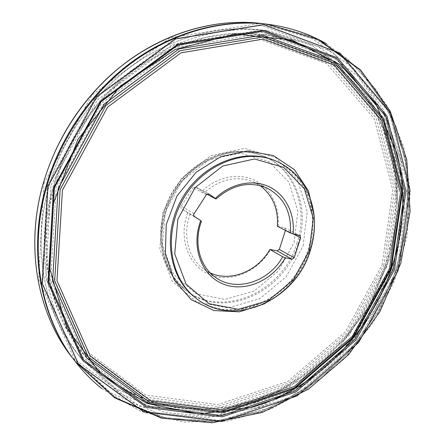 <?xml version="1.0" encoding="UTF-8"?>
<svg xmlns="http://www.w3.org/2000/svg" width="445" height="445" viewBox="0 0 445 445"><rect width="100%" height="100%" fill="white"/><g stroke="black" fill="none" stroke-linecap="round" stroke-linejoin="round"><path stroke-width="0.33" stroke-dasharray="2.23 1.67" d="M277.341 226.221L284.566 227.779L299.657 235.538M278.075 226.16C279.994 206.747 270.771 188.057 254.64 180.247C238.531 172.438 216.865 176.698 201.869 191.3L204.233 192.802C220.225 178.834 236.796 175.269 253.934 182.1L260.036 185.576M208.716 193.881L195.756 187.067L201.869 191.3M195.756 187.067L193.124 187.734L206.38 194.765M194.02 213.65L181.126 206.046L193.124 187.734M181.126 206.046L180.776 207.559L181.365 208.655L194.421 216.459M201.485 221.248L181.527 208.777M187.712 212.916C177.983 238.236 188.691 266.366 209.973 274.693C231.155 283.298 258.15 271.584 270.649 249.334M293.194 233.942L285.568 229.998L285.429 230.421M285.568 229.998L284.566 227.779M385.882 266.099C401.957 217.889 400.678 164.65 379.863 120.35C358.787 76.373 317.58 42.965 266.032 34.91L236.356 33.303L205.79 37.341L175.313 47.126L145.954 62.55L118.782 83.243L94.813 108.586L74.955 137.733L59.936 169.645L50.279 203.165L46.258 237.079L47.882 270.204L54.935 301.432L66.984 329.806L83.443 354.554L103.062 374.618L125.501 390.315L150.032 401.429L175.936 407.915L202.536 409.823L229.186 407.325L255.313 400.656L280.383 390.109L303.941 376.025L325.556 358.765L344.869 338.723L361.546 316.306L375.302 291.953L385.882 266.099M391.411 268.763C369.617 333.85 315.972 388.691 251.915 407.247M206.892 194.204L204.233 192.802M210.179 272.857L204.083 269.37C188.463 258.795 182.127 235.233 190.071 214.44M52.883 187.351C67.056 138.462 98.885 93.639 139.302 65.065C179.869 36.685 227.289 25.209 269.342 31.078L317.941 46.43L357.507 75.778L385.726 115.644L401.49 162.33L404.6 212.298L395.549 262.266L375.269 309.281L345.07 350.632L306.627 383.812L262.005 406.507L213.784 416.654L165.112 412.593L119.733 393.419L81.819 359.354C47.337 316.929 34.365 250.63 52.883 187.351C67.056 138.462 98.885 93.639 139.302 65.065C179.869 36.685 227.289 25.209 269.342 31.078L317.941 46.43L357.507 75.778L385.726 115.644L401.49 162.33L404.6 212.298L395.549 262.266L375.269 309.281L345.07 350.632L306.627 383.812L262.005 406.507L213.784 416.654L165.112 412.593L119.733 393.419L81.819 359.354C47.337 316.929 34.365 250.63 52.883 187.351M267.211 24.219L317.969 39.611L359.343 69.715L388.874 110.85L405.417 159.132L408.788 210.83L399.504 262.533L378.556 311.161L347.311 353.903L307.489 388.162L261.248 411.519L211.253 421.793L160.817 417.254L113.87 396.907L74.832 361.001L113.87 396.907L160.817 417.254L211.253 421.793L261.248 411.519L307.489 388.162L347.311 353.903L378.556 311.161L399.504 262.533L408.788 210.83L405.417 159.132L388.874 110.85L359.343 69.715L317.969 39.611L267.211 24.219L310.209 35.978L347.011 58.417L375.975 89.445L396.139 126.792L407.119 168.349L407.169 228.535L390.649 287.286L360.684 338.295L321.301 378.267L273.786 406.747L221.187 420.992L167.298 418.778L116.746 398.737L74.838 361.012L116.746 398.737L167.298 418.778L221.187 420.992L273.786 406.747L321.301 378.267L360.684 338.295L390.649 287.286L407.169 228.535L407.119 168.349L396.139 126.792L375.975 89.445L347.011 58.417L310.209 35.978L267.211 24.219M53.967 185.921C67.768 138.312 98.862 94.735 138.339 67.084C177.967 39.627 224.286 28.73 265.298 34.805C316.796 42.848 357.969 76.212 379.04 120.139C399.849 164.383 401.145 217.561 385.092 265.715L374.529 291.531L360.789 315.855L344.13 338.239L324.839 358.253L303.245 375.491L279.716 389.553L254.668 400.083L228.569 406.736L201.947 409.222L175.374 407.303L149.498 400.817L124.989 389.703L102.578 374.028L82.976 353.981C48.822 312.685 35.85 247.77 53.967 185.921M50.997 185.209L97.366 99.936L172.81 44.456L257.049 30.75L330.273 57.683L379.235 114.932L398.219 188.836L387.072 266.188L349.052 335.452L289.762 386.588L217.205 410.785L142.511 401.195L80.083 355.199L45.651 278.03L50.997 185.209M49.445 184.647C63.424 136.32 94.88 92.043 134.874 63.819C175.013 35.789 221.988 24.464 263.701 30.277L311.945 45.49L351.272 74.56L379.379 114.048L395.132 160.311L398.331 209.823L389.436 259.34L369.372 305.915L339.446 346.85L301.309 379.668L257.038 402.058L209.183 411.992L160.895 407.843L115.878 388.73L78.27 354.899C44.061 312.813 31.178 247.197 49.445 184.647C63.424 136.32 94.88 92.043 134.874 63.819C175.013 35.789 221.988 24.464 263.701 30.277L311.945 45.49L351.272 74.56L379.379 114.048L395.132 160.311L398.331 209.823L389.436 259.34L369.372 305.915L339.446 346.85L301.309 379.668L257.038 402.058L209.183 411.992L160.895 407.843L115.878 388.73L78.27 354.899C44.061 312.813 31.178 247.197 49.445 184.647M294.078 242.536L297.85 211.091L288.922 182.161L268.474 161.312L239.983 153.086L208.989 159.844L182.105 180.72L165.356 211.414L162.436 245.145L173.645 274.565L196.095 293.745L224.797 299.396L254.062 291.097L278.564 270.872L294.078 242.536M296.871 243.51C308.952 208.16 294.089 167.632 261.727 155.411C231.734 143.234 191.166 159.427 172.048 193.197C152.668 226.816 159.327 269.987 185.053 289.639C221.593 319.638 282.753 292.187 296.871 243.51M298.083 244.155C310.198 208.727 295.33 168.121 262.912 155.878C232.874 143.679 192.223 159.916 173.055 193.775C153.631 227.478 160.289 270.744 186.06 290.424C222.656 320.472 283.927 292.938 298.083 244.155M303.095 245.913L307.272 211.742L297.694 180.253L275.561 157.474L244.578 148.413L210.746 155.733L181.326 178.551L162.998 212.154L159.827 249.039L172.109 281.112L196.618 301.905L227.862 307.901L259.641 298.756L286.23 276.712L303.095 245.913M382.088 264.953L392.774 190.121L374.251 118.771L326.802 63.724L256.142 38.07L175.119 51.525L102.695 104.97L58.139 186.883L52.838 276.1L85.729 350.482L145.699 395.06L217.727 404.588L287.887 381.382L345.303 331.981L382.088 264.953M383.774 265.426L394.598 189.837L375.942 117.719L328.048 62.016L256.62 35.984L174.64 49.517L101.31 103.585L56.209 186.505L50.891 276.801L84.233 352.017L144.931 397.018L217.761 406.563L288.633 383.056L346.611 333.133L383.774 265.426M385.448 265.96L396.406 189.698L377.638 116.913L329.356 60.631L257.266 34.271L174.446 47.882L100.325 102.489L54.741 186.305L49.401 277.558L83.137 353.502L144.469 398.876L217.989 408.427L289.495 384.647L347.962 334.256L385.448 265.96M264.614 303.757C286.419 291.853 301.515 273.775 309.892 249.517C313.402 238.687 314.871 227.773 314.303 216.776M308.691 249.801C321.095 213.7 306.177 172.376 273.313 159.966C291.097 167.587 303.078 180.987 309.258 200.161C313.82 216.07 313.447 232.468 308.14 249.356C293.528 299.262 231.333 327.42 194.86 297.305C231.967 327.765 294.178 299.491 308.691 249.801M195.911 298.128C233.08 328.638 295.402 300.275 309.959 250.474C322.397 214.295 307.473 172.883 274.559 160.45M47.32 186.016L95.892 96.687L174.885 38.687L262.806 24.597L338.879 52.972L389.442 112.763L408.799 189.642L397.012 269.954L357.53 341.871L296.075 395.127L220.803 420.614L143.112 411.074L77.936 363.526L41.808 283.126L47.32 186.016L95.892 96.687L174.885 38.687L262.806 24.597L338.879 52.972L389.442 112.763L408.799 189.642L397.012 269.954L357.53 341.871L296.075 395.127L220.803 420.614L143.112 411.074L77.936 363.526L41.808 283.126L47.32 186.016M326.463 43.71L361.496 70.939L387.556 106.394L403.865 147.529L410.234 191.878L406.875 237.152L394.32 281.246L373.327 322.236L344.853 358.336L310.065 387.868L270.365 409.25L227.467 421.048L183.412 422.032L140.637 411.33L101.877 388.646M43.933 183.323L91.926 95.052L170.085 37.764L257.21 23.869L332.732 51.97L383.056 111.2L402.458 187.384L390.91 266.961L351.806 338.194L290.852 390.86L216.159 415.936L139.074 406.279L74.421 359.02L38.57 279.371L43.933 183.323M262.35 23.596L312.785 38.86L353.942 68.714L383.373 109.52L399.905 157.424L403.354 208.716L394.209 260.014L373.455 308.246L342.45 350.621L302.906 384.558L256.971 407.642L207.314 417.733L157.213 413.11L110.594 392.824L71.823 357.135M261.727 155.411C231.478 143.162 190.905 159.41 171.848 193.085C152.524 226.605 159.138 269.804 185.053 289.639L173.389 276.807C166.819 265.098 162.981 253.366 161.863 241.613C161.29 221.833 166.847 203.298 178.534 186.016C199.31 157.046 235.856 144.97 262.912 155.878L261.727 155.411M266.727 187.901L253.934 182.1M215.58 277.446L204.083 269.37M266.032 34.91L265.298 34.805M83.443 354.554L82.976 353.981M269.342 31.078L263.701 30.277L269.342 31.078M81.819 359.354L78.27 354.899L81.819 359.354M284.861 227.89L299.958 235.655M195.583 186.967L208.9 193.964"/><path stroke-width="0.67" d="M209.072 194.07L215.313 198.398C230.721 183.329 252.899 178.868 269.325 186.839C285.768 194.81 295.091 213.973 293.038 233.903L299.958 235.655L300.664 237.808L294.195 257.766L291.976 259.257L285.345 257.727C272.485 280.617 244.878 292.777 223.257 284.055C201.535 275.622 190.677 246.769 200.739 220.687L194.254 216.331L193.703 215.424L193.725 214.29L206.38 194.765L209.072 194.07L208.716 193.881M291.976 259.257L277.152 250.858L269.892 249.461C257.688 271.344 230.432 282.475 210.179 272.857M277.152 250.858L279.321 249.417L294.195 257.766M285.429 230.421L279.321 249.417M396.996 153.269C406.224 191.639 404.366 230.148 391.422 268.797C369.634 333.867 316 388.685 251.915 407.247L198.876 414.117L146.789 403.342L100.909 374.267L66.889 328.215L49.901 269.08L53.389 203.359L77.903 139.418L120.528 85.824L175.363 49.434L234.938 34.031L291.881 39.944L340.236 64.692L375.975 104.091L396.996 153.269C406.213 191.606 404.355 230.104 391.411 268.763M293.038 233.903L290.39 232.991C291.581 211.903 283.693 196.874 266.727 187.901C249.289 180.954 232.385 184.664 216.014 199.026L206.892 194.204M290.39 232.991L277.341 226.221C278.47 208.8 272.702 195.249 260.036 185.576M200.739 220.687L201.485 221.248C193.302 242.586 199.688 266.694 215.58 277.446C236.195 292.582 268.908 281.841 282.714 256.793L269.892 249.461M282.714 256.793L285.345 257.727M216.014 199.026L215.313 198.398M101.877 388.646C92.193 380.914 83.393 371.976 75.483 361.841L74.832 361.001C40.295 317.363 27.468 249.979 46.224 185.621C60.676 135.608 93.072 89.684 134.284 60.209C175.653 30.928 224.085 18.762 267.211 24.219L262.35 23.596C219.524 18.178 171.492 30.21 130.496 59.179C89.662 88.349 57.594 133.784 43.315 183.301C24.775 247.014 37.53 313.792 71.823 357.135C37.497 313.747 24.753 246.953 43.287 183.257C55.308 142.884 76.362 108.124 106.444 78.965C151.445 36.457 210.663 16.943 262.35 23.596M53.528 187.857L100.815 100.909L177.638 44.333L263.251 30.377L337.488 57.806L386.955 116.017L405.974 191.089L394.498 269.637L355.867 340.002L295.736 392.051L222.166 416.848L146.383 407.364L82.992 360.823L48.015 282.403L53.528 187.857M54.279 187.873L101.254 101.504L177.572 45.279L262.661 31.372L336.481 58.59L385.709 116.44L404.672 191.089L393.285 269.214L354.86 339.201L295.035 390.955L221.86 415.574L146.511 406.085L83.515 359.766L48.789 281.813L54.279 187.873M309.286 250.635L313.286 218.35L304.319 188.68L283.543 167.331L254.468 158.965L222.734 166.018L195.121 187.59L177.855 219.235L174.735 253.934L186.099 284.116L208.983 303.69L238.303 309.331L268.218 300.659L293.322 279.783L309.286 250.635M391.283 268.83L402.458 191.895L383.718 118.47L335.213 61.677L262.622 35.077L179.079 48.878L104.202 104.136L58.095 188.908L52.616 281.123L86.591 357.752L148.402 403.398L222.472 412.849L294.507 388.696L353.436 337.766L391.283 268.83M390.61 268.797L401.69 192.424L383.067 119.56L334.913 63.262L262.9 36.957L180.08 50.713L105.877 105.532L60.164 189.564L54.685 280.984L88.305 356.99L149.553 402.313L223.028 411.742L294.523 387.801L353.035 337.243L390.61 268.797M389.481 268.596L400.439 192.924L381.949 120.779L334.223 65.098L262.934 39.154L181.015 52.838L107.657 107.095L62.445 190.199L56.971 280.611L90.157 355.844L150.716 400.767L223.435 410.173L294.262 386.499L352.251 336.426L389.481 268.596M314.303 216.776L308.48 190.977L294.418 169.679L273.447 155.628L247.887 150.927L220.898 156.607L196.095 172.282L176.965 196.006L166.246 224.53L165.345 253.861L174.162 279.994L191.189 299.624L213.945 310.549L239.438 311.845L264.614 303.757M274.559 160.45L273.313 159.966C242.859 147.59 201.49 164.238 181.905 198.826C162.058 233.263 168.733 277.363 194.86 297.305L195.911 298.128C233.408 328.822 295.758 300.431 310.276 250.73C317.113 228.469 315.661 207.715 305.926 188.474C298.678 175.447 288.221 166.107 274.559 160.45C244.055 148.057 202.597 164.756 182.967 199.432C163.065 233.959 169.74 278.153 195.911 298.128M300.664 237.808L293.194 233.942M71.823 357.135L74.832 361.001C40.295 317.363 27.468 249.979 46.224 185.621C60.676 135.608 93.072 89.684 134.284 60.209C175.653 30.928 224.085 18.762 267.211 24.219L319.126 39.777L360.584 69.948L390.176 111.172L406.741 159.555L410.106 211.353L400.8 263.151L379.813 311.867L348.513 354.693L308.624 389.025L262.294 412.443L212.209 422.75L161.663 418.205L114.61 397.824L75.483 361.841C40.89 318.136 28.052 250.624 46.858 186.127C61.343 136.003 93.812 89.973 135.102 60.431C176.554 31.083 225.07 18.89 268.263 24.353C289.456 27.195 308.858 33.653 326.463 43.71M47.949 186.522L96.637 96.993L175.781 38.86L263.852 24.736L340.024 53.155L390.632 113.058L409.984 190.065L398.153 270.51L358.598 342.561L297.049 395.922L221.671 421.487L143.869 411.97L78.593 364.366L42.414 283.832L47.949 186.522"/></g></svg>
